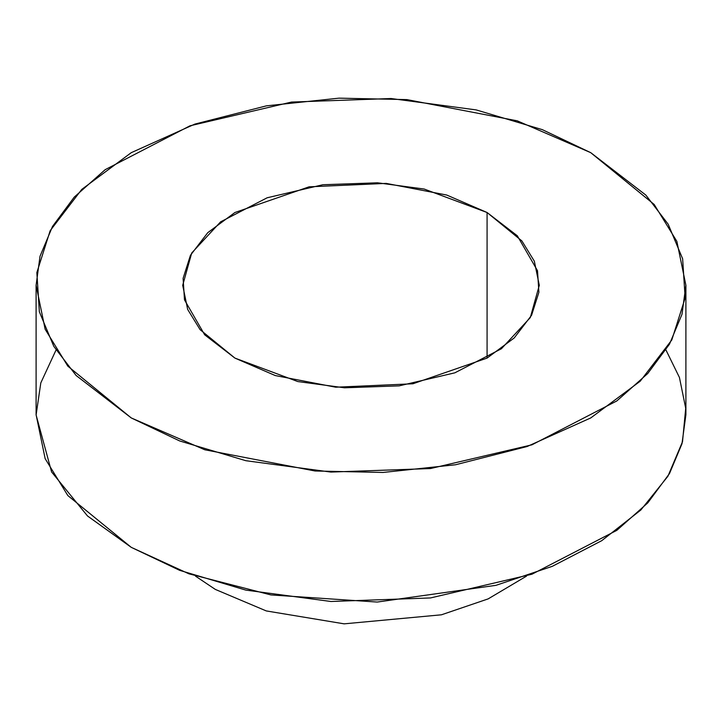 <?xml version="1.0" encoding="UTF-8"?>
<svg xmlns="http://www.w3.org/2000/svg" width="722" height="722" viewBox="0 0 722 722"><rect width="100%" height="100%" fill="white"/><g stroke="black" fill="none" stroke-linecap="round" stroke-linejoin="round"><path stroke-width="1.08" d="M215.309 589.405L266.274 610.929L344.15 623.844L441.449 614.801L488.135 598.899L526.537 576.111L488.135 598.899L441.449 614.801L344.15 623.844L266.274 610.929L215.309 589.405L195.463 576.111M665.964 350.008L679.429 377.462L685.71 408.309L682.516 441.72L667.913 476.258L640.865 509.985L601.733 540.679L552.384 566.292L495.996 585.325L377.2 602.058L270.912 594.928L188.947 573.828L131.26 547.348L87.497 515.959L51.596 471.953L36.1 414.979L40.811 382.895L56.036 350.008M590.74 152.667L654.177 204.461L676.848 241.338L685.9 285.298L681.983 314.341L669.493 344.159L647.751 373.5L616.823 400.936L531.979 444.806L430.493 468.542L330.902 472.071L245.832 460.699L179.679 440.952L131.26 417.939L67.823 366.144L45.152 329.268L36.1 285.298L40.017 256.265L52.507 226.446L74.249 197.106L105.177 169.67L190.021 125.799L291.507 102.064L391.098 98.526L476.168 109.906L542.321 129.653L590.74 152.667L517.223 120.827L406.946 99.609L338.97 98.156L266.4 105.854L194.877 124.094L131.26 152.667L81.776 189.39L50.179 230.688L36.849 272.582L39.367 311.832L53.825 346.407L76.126 375.494L131.26 417.939L204.777 449.77L315.054 470.997L383.03 472.45L455.6 464.751L527.123 446.512L590.74 417.939L640.224 381.207L671.821 339.918L685.151 298.024L682.633 258.774L668.175 224.199L645.874 195.111L590.74 152.667M36.1 285.298L36.1 414.708L45.152 458.669L67.823 495.545L131.26 547.348L179.679 570.353L245.832 590.109L330.902 601.48L430.493 597.942L531.979 574.207L616.823 530.345L647.751 502.9L669.493 473.56L681.983 443.75L685.9 414.708L685.9 285.298M487.079 212.512L517.331 235.805L537.511 270.741L538.892 292.284L531.572 315.27L514.235 337.932L487.079 358.094L412.912 383.779L335.784 387.209L275.272 375.557L234.921 358.094L204.669 334.8L184.489 299.856L183.108 278.322L190.427 255.326L207.765 232.674L234.921 212.512L309.088 186.827L386.216 183.397L446.728 195.039L487.079 212.512L424.202 189.047L377.516 182.801L322.86 184.742L267.167 197.774L220.607 221.844L191.709 253.007L182.702 285.298L187.666 309.431L200.111 329.665L234.921 358.094L297.798 381.559L344.484 387.795L399.14 385.864L454.833 372.832L501.393 348.762L530.291 317.599L539.298 285.298L534.334 261.174L521.889 240.94L487.079 212.512L487.079 358.094L487.079 212.512"/></g></svg>
